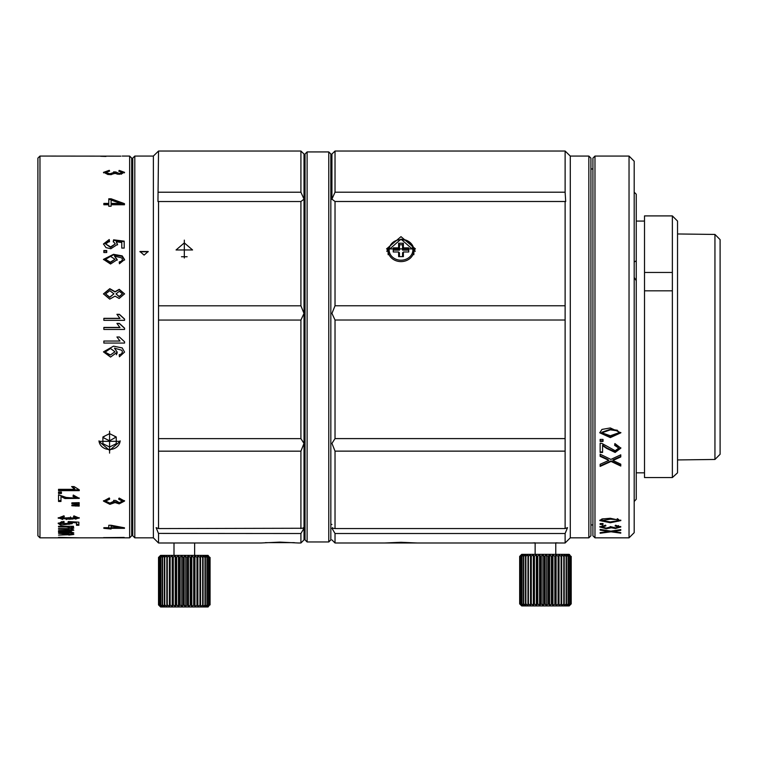 <?xml version="1.0" encoding="UTF-8"?>
<svg xmlns="http://www.w3.org/2000/svg" width="758" height="758" viewBox="0 0 758 758"><rect width="100%" height="100%" fill="white"/><g stroke="black" fill="none" stroke-linecap="round" stroke-linejoin="round"><path stroke-width="1.14" d="M37.9 158.128L37.9 535.773L39.966 537.829L39.966 156.063L37.9 158.128M129.637 537.829L131.703 535.773L131.703 158.128L129.637 156.063L129.637 537.829L39.966 537.829M103.846 537.706L106.726 537.782M110.839 537.801L124.198 537.441L103.486 537.63M109.938 504.326L115.017 502.554L119.195 503.862L124.558 501.057L119.214 498.082L118.76 499.304L122.474 501.085L119.252 502.668L115.832 500.498L113.615 500.365L113.889 501.218L109.882 503.094L105.57 501.114L109.626 499.19L109.285 497.959L103.476 501.104L109.938 504.326L109.938 503.492L103.514 500.697M58.537 537.365L79.173 537.82L58.537 537.507M71.385 526.27L71.385 526.876L73.488 526.876L73.488 526.27L58.537 526.27L58.537 526.952L66.287 526.952L71.622 527.919L68.248 528.572L58.537 528.572L58.537 529.188L67.225 529.188L71.622 530.041L58.537 530.628L58.537 531.168L68.798 531.168L68.798 530.628M71.385 526.876L73.839 528.051L71.205 529.093L73.829 530.193L68.798 531.168M70.503 517.705L60.261 518.159L64.326 516.71L63.985 515.772L58.167 518.159L69.708 519.239L79.258 518.121L73.905 515.866L73.46 516.804L77.183 518.15L77.183 517.221L73.886 515.914M70.503 516.928L70.503 517.847L77.183 518.15M70.92 521.703L70.92 522.47L76.473 522.812L76.473 525.275L78.889 525.275L78.889 522.177L68.286 521.542L67.983 522.3L69.982 523.465L60.261 523.484L64.165 522.243L63.937 521.39L58.167 523.484L60.687 525.086L72.237 523.674L72.218 522.736M70.92 522.47L72.237 523.674M71.385 531.699L58.537 531.699L58.537 532.201L71.622 532.893L58.537 533.357L71.622 534.362L58.537 535.101L68.798 534.75M71.385 532.144L73.839 532.988L71.205 533.717L73.829 534.466L68.798 535.101M71.868 502.99L71.868 503.7L79.173 503.994L79.173 502.668L71.868 502.99M58.537 492.008L58.537 493.496L61.417 493.496L61.417 492.008L58.537 492.008L58.537 492.7L61.417 492.7L61.417 492.008M58.537 490.653L79.258 490.653L79.258 489.791L74.076 486.579L71.622 486.579L74.682 489.317L58.537 489.317L58.537 490.653M64.942 498.537L79.258 498.366L73.289 495.05L73.024 496.357L77.164 498.338L66.164 497.447L58.537 494.813L58.537 501.464L60.972 501.464L60.972 496.575L64.942 498.537L64.942 497.722L79.23 497.978M71.868 505.112L71.868 505.785L79.173 506.088L79.173 504.8L71.868 505.112M39.966 156.063L120.892 156.148M105.94 156.451L100.615 156.271M109.578 453.123L109.578 431.226L109.578 453.123L109.578 450.375L120.152 441.336L98.995 441.355L109.578 450.375M111.104 528.335L124.473 528.335L124.473 527.814L111.104 525.266L108.782 525.266L108.782 527.691L103.846 527.691L103.846 528.335L111.104 529.018L111.104 525.266M109.938 174.71L115.017 173.402L119.195 174.359L124.558 172.35L119.214 170.398L118.76 171.185L122.474 172.369L119.252 173.478L115.832 171.971L113.615 171.876L113.889 172.454L109.882 173.79L105.57 172.388L109.626 171.1L109.285 170.323L103.476 172.379L109.938 174.71M111.104 204.755L124.473 204.755L124.473 203.656L111.104 198.795L108.782 198.795L108.782 203.409L103.846 203.409L103.846 204.755L108.782 204.755L108.782 206.252L111.104 206.252L111.104 204.755M103.846 252.528L106.726 252.528L106.726 250.528L103.846 250.528L103.846 252.528M117.225 259.643L114.486 256.09L121.801 257.928L122.474 259.444L121.394 261.254L119.224 261.936L119.423 263.746L124.558 259.549L122.199 255.872L113.501 254.328L103.486 259.378L110.545 264.011L117.225 259.643M110.839 248.747L117.528 244.379L116.23 241.764L121.773 242.503L121.773 248.084L124.198 248.084L124.198 241.148L113.596 239.822L113.283 241.404L115.282 243.924L110.611 246.909L105.57 243.953L109.474 241.29L109.247 239.519L103.486 243.953L105.997 247.629L110.839 248.747M119.167 298.472L124.558 293.848L119.243 289.319L115.036 291.678L109.806 288.684L103.486 293.886L109.739 299.135L115.036 296.132L119.167 298.472M119.982 327.428L103.846 327.428L103.846 329.446L124.558 329.446L124.558 328.148L119.385 323.401L116.931 323.401L119.982 327.57L103.846 327.57M119.982 318.332L103.846 318.332L103.846 320.331L124.558 320.331L124.558 319.042L119.385 314.324L116.931 314.324L119.982 318.464L103.846 318.464M116.94 336.997L119.385 336.997L116.931 336.988L119.982 341.034L103.846 341.034L103.846 343.061L124.558 343.061L124.558 341.754L119.385 336.988L124.558 341.763M119.423 356.772L124.558 352.082L122.199 347.922L113.501 346.16L103.486 351.892L110.545 357.065L117.225 352.186L114.486 348.168L121.801 350.253L122.474 351.958L121.394 353.986L119.224 354.753L119.423 356.772M132.735 527.511L131.703 527.511M58.537 489.317L58.537 489.876L79.258 489.791M72.237 486.579L74.682 488.54L74.682 489.317M60.972 496.575L60.972 495.76L64.942 497.722M73.185 495.552L77.164 497.523L77.164 498.338M58.537 500.631L60.972 500.631M70.522 526.27L71.385 526.583M70.608 528.459L71.205 528.629M71.622 530.06L73.374 529.681M71.584 528.07L73.507 527.568M71.205 528.326L71.205 529.093M58.328 522.992L60.943 524.176M68.94 524.346L72.038 523.2M76.473 524.309L78.889 524.309M68.817 521.57L69.973 522.508L69.982 523.465M60.261 523.484L60.261 522.527L61.929 521.551M76.473 522.812L76.473 522.035M58.537 532.201L58.537 531.699M71.622 534.011L72.597 533.916M71.622 532.675L73.081 532.476M71.205 533.177L71.205 533.717M58.271 517.695L62.706 519.505M66.24 519.543L69.708 518.311L69.708 519.239M69.708 518.311L72.294 519.183M75.582 519.183L79.145 517.657M60.261 518.159L60.261 517.231L64.004 515.819M68.608 518.235L68.608 517.619M71.868 502.857L79.173 502.668M75.791 503.994L75.791 503.141M73.033 505.017L79.173 504.8M75.791 506.088L75.791 505.226M115.017 502.554L115.017 501.72L109.938 503.492M109.626 498.357L105.57 500.28L105.57 501.114M113.889 501.218L113.889 500.403M122.474 501.085L122.474 500.252L118.76 498.47M124.52 500.65L119.195 503.028L115.017 501.72M121.972 527.35L120.408 527.35M111.104 528.032L108.782 528.032M108.782 528.335L108.782 527.691M111.104 525.967L120.408 527.691L111.104 527.691M120.408 527.691L120.408 527.066M103.609 172.852L106.783 171.488M109.285 170.323L109.285 171.128M105.57 172.388L105.57 173.326L108.233 174.634M111.237 174.662L113.889 173.393L113.889 172.454M113.615 172.824L115.832 172.909M115.803 172.104L115.803 173.042L117.263 174.207M121.119 174.236L122.474 173.307L122.474 172.369M119.214 170.398L119.214 171.204M121.706 171.621L124.435 172.824M111.104 205.532L111.104 206.252M108.782 206.252L108.782 205.532M103.846 204.755L103.846 204.186L108.782 204.186L108.782 203.409M108.782 199.562L111.104 199.562L124.473 204.755M111.104 198.795L111.104 199.562M111.104 204.186L120.408 204.186L120.408 203.409L111.104 203.409L111.104 204.186M111.104 203.409L111.104 200.055L120.408 203.409M103.846 251.04L106.726 251.04M114.486 256.09L117.225 260.155M103.495 259.624L113.501 254.84L122.199 256.394L124.558 260.07M119.224 262.448L121.394 261.766L122.474 259.444M121.394 261.254L121.394 261.766M103.495 244.209L109.247 240.04L109.474 241.811M109.247 239.519L109.247 240.04M105.57 243.953L110.611 247.43L115.282 243.924M113.283 241.925L113.596 240.343L124.198 241.669M113.596 239.822L113.596 240.343M116.23 241.764L117.528 244.9M105.57 259.35L110.384 262.666L114.989 259.283L110.384 262.145L105.57 259.35L110.526 256.375L114.989 259.283M103.495 294.028L109.806 288.969L115.036 291.972L119.243 289.603L124.558 294M116.002 293.896L119.186 296.748L122.474 293.877L119.186 296.463L116.002 293.896L119.328 291.29L122.474 293.877M105.57 293.905L109.711 297.411L113.937 293.839L109.711 297.127L105.57 293.905L109.796 290.674L113.937 293.839M116.997 323.533L119.385 323.533L124.558 328.28M116.997 314.456L119.385 314.456L124.558 319.175M103.846 341.043L119.982 341.043M124.558 352.082L122.199 347.941L113.501 346.169L103.486 351.854M119.224 354.763L121.394 353.995L122.474 351.968M114.486 348.168L117.225 352.195M117.139 353.076L116.344 354.725M107.086 354.213L110.384 355L105.627 352.394M106.025 350.386L105.646 351.2M105.57 351.854L110.526 348.49L114.989 351.778L110.384 354.99L114.989 351.788M99.014 440.843A10.574 9.162 180 0 0 109.578 449.485A10.574 9.162 180 0 0 120.134 440.834M109.578 433.642L116.258 436.987L116.258 443.667L109.569 447.012L102.889 443.667L102.898 436.987L109.578 433.642L109.569 440.815L116.258 436.987M114.145 435.926L116.258 437.48L116.258 443.667M104.992 435.935L102.898 437.47L109.569 440.815L109.569 447.012M132.735 158.128L132.735 535.773L134.801 537.829L134.801 156.063L132.735 158.128M134.801 156.063L153.372 156.063L153.372 537.829L134.801 537.829M144.086 255.105L148.208 251.504L139.955 251.504L144.086 255.105M153.372 156.063L158.526 151.041L157.958 201.552L158.526 201.524L158.526 528.572L156.11 527.653L158.526 533.518L158.526 542.993L153.372 537.829M158.261 151.297L157.077 152.434M304.015 199.458L304.015 539.895L300.917 542.993L300.917 533.518L158.45 533.414M298.301 542.984L279.825 542.112L261.387 542.974M265.319 542.652L294.36 542.652M173.999 555.377L173.999 542.993L194.635 542.993L194.635 555.377L208.052 555.377L160.592 555.377L194.635 555.377M304.015 539.895L304.015 528.26L303.342 527.653M300.917 533.518L304.005 528.26L158.526 528.572M148.198 251.76L139.965 251.817M158.526 451.171L300.917 451.171L300.917 528.572M300.917 451.171L303.996 443.43L300.917 438.636L158.526 438.636M158.526 320.056L300.917 320.056L300.917 438.636M300.917 320.056L304.005 313.442L300.917 305.806L158.526 305.806M158.526 201.524L300.917 201.524L300.917 305.806M184.317 240.125L184.317 257.995L184.317 240.125L184.317 242.892L176.064 249.969L192.57 249.96L184.317 242.892M300.917 201.524L304.015 199.146L300.917 192.219L158.526 192.219M158.526 151.041L300.917 151.041L300.917 192.219M302.139 152.216L301.182 151.287M300.917 151.041L304.005 154.007L304.015 528.26M181.494 256.735L187.122 256.735M305.048 525.455L304.015 525.455M305.048 153.997L305.048 539.895L307.104 541.961L307.104 151.932L305.048 153.997M328.773 541.961L330.839 539.895L330.839 153.997L328.773 151.932L328.773 541.961L307.104 541.961M331.928 524.422L330.839 524.422M160.592 555.377L158.526 557.433L160.127 555.889L158.735 557.433L160.601 555.889L159.445 557.433L161.53 555.889L160.639 557.433L162.913 555.889L162.288 557.433L164.704 555.889L164.372 557.433L166.874 555.889L166.836 557.433L169.394 555.889L169.65 557.433L172.199 555.889L172.748 557.433L175.24 555.889L176.064 557.433L178.452 555.889L179.551 557.433L181.787 555.889L183.123 557.433L185.17 555.889L186.724 557.433L188.534 555.889L190.267 557.433L191.812 555.889L193.707 557.433L194.948 555.889L196.957 557.433L197.876 555.889L199.97 557.433L200.548 555.889L202.67 557.433L202.898 555.889L205.011 557.433L204.878 555.889L206.953 557.433L206.47 555.889L208.658 557.433L207.626 555.889L209.492 557.433L209.492 604.903L209.492 557.433M209.615 557.433L208.052 555.377M209.492 604.903L207.626 606.447L208.658 604.903L206.47 606.447L207.237 604.903L204.878 606.447L205.361 604.903L202.898 606.447L203.078 604.903L200.548 606.447L200.434 604.903L197.876 606.447L197.468 604.903L194.948 606.447L194.256 604.903L191.812 606.447L190.845 604.903L188.534 606.447L187.311 604.903L185.17 606.447L183.711 604.903L181.787 606.447L180.129 604.903L178.452 606.447L176.633 604.903L175.24 606.447L173.279 604.903L172.199 606.447L170.143 604.903L169.394 606.447L167.281 604.903L166.874 606.447L164.751 604.903L164.704 606.447L162.6 604.903L162.913 606.447L160.639 604.903L161.53 606.447L159.445 604.903L160.601 606.447L158.735 604.903L160.127 606.447L158.526 604.903L158.526 557.433L158.526 604.903L160.592 606.959L208.052 606.959L209.615 604.903M210.032 604.903L210.032 557.433M210.07 604.903L210.07 557.433M158.735 604.903L158.735 557.433M158.82 604.903L158.82 557.433M159.445 604.903L159.445 557.433M159.606 604.903L159.606 557.433M160.639 604.903L160.639 557.433M160.876 604.903L160.876 557.433M162.288 604.903L162.288 557.433M162.6 604.903L162.6 557.433M164.372 604.903L164.372 557.433M164.751 604.903L164.751 557.433M166.836 604.903L166.836 557.433M167.281 604.903L167.281 557.433M169.394 606.447L169.394 555.889M169.65 604.903L169.65 557.433M170.143 604.903L170.143 557.433M172.199 606.447L172.199 555.889M172.748 604.903L172.748 557.433M173.279 604.903L173.279 557.433M175.24 606.447L175.24 555.889M176.064 604.903L176.064 557.433M176.633 604.903L176.633 557.433M178.452 606.447L178.452 555.889M179.551 604.903L179.551 557.433M180.129 604.903L180.129 557.433M181.787 606.447L181.787 555.889M183.123 604.903L183.123 557.433M183.711 604.903L183.711 557.433M185.17 606.447L185.17 555.889M186.724 604.903L186.724 557.433M187.311 604.903L187.311 557.433M188.534 606.447L188.534 555.889M190.267 604.903L190.267 557.433M190.845 604.903L190.845 557.433M191.812 606.447L191.812 555.889M193.707 604.903L193.707 557.433M194.256 604.903L194.256 557.433M194.948 606.447L194.948 555.889M196.957 604.903L196.957 557.433M197.468 604.903L197.468 557.433M197.876 606.447L197.876 555.889M199.97 604.903L199.97 557.433M200.434 604.903L200.434 557.433M200.548 606.447L200.548 555.889M202.67 604.903L202.67 557.433M203.078 604.903L203.078 557.433M205.011 604.903L205.011 557.433M205.361 604.903L205.361 557.433M206.953 604.903L206.953 557.433M207.237 604.903L207.237 557.433M208.459 604.903L208.459 557.433M208.658 604.903L208.658 557.433M208.052 606.959L160.592 606.959M331.928 153.997L331.928 199.43M331.928 198.994L331.928 164.315M331.947 528.25L335.027 533.509L565.117 533.509L567.534 527.644L565.117 528.553L335.027 528.553L331.947 528.25L332.61 527.644M331.928 539.895L335.027 542.993L335.027 533.509M331.938 154.007L335.027 151.041L335.027 192.2L331.928 199.127L335.027 201.495L335.027 305.768L331.938 313.405L335.027 320.018L335.027 438.598L331.947 443.392L335.027 451.133L335.027 528.553M565.117 533.509L565.117 542.993L532.097 542.993L535.139 542.813L535.139 554.335M555.775 554.335L555.775 542.804L558.93 542.993M401.001 542.292L384.495 542.993L417.516 542.993L401.001 542.292M335.027 451.133L565.117 451.133L565.117 528.553M565.117 451.133L565.117 438.598L335.027 438.598M335.027 320.018L565.117 320.018L565.117 438.598M565.117 320.018L565.117 305.768L335.027 305.768M335.027 201.495L565.117 201.495L565.117 305.768M401.001 236.648L386.552 248.899L415.431 248.899L401.001 236.648M565.117 201.495L565.686 201.533L565.117 192.2L335.027 192.2M335.027 151.041L565.117 151.041L565.117 192.2M565.117 151.041L570.281 156.063L570.281 537.829L565.117 542.993M413.565 247.875A14.449 12.507 180 0 1 415.138 251.476M386.864 251.495A14.449 12.507 180 0 1 388.437 247.875M588.852 537.829L590.918 535.773L590.918 158.128L588.852 156.063L588.852 537.829L575.739 537.829M398.623 256.621L398.623 251.978L393.26 251.978L393.26 247.866L398.623 247.866L398.623 243.223L403.379 243.223L403.379 247.866L408.742 247.866L408.742 251.978L403.379 251.978L403.379 256.621L398.623 256.621M592.917 524.934L590.918 524.934M399.457 256.621L399.457 252.812L398.623 251.978M393.26 251.978L393.26 250.131L399.457 250.131L398.623 247.866M399.457 250.131L399.457 244.768L398.623 243.223M399.457 244.768L402.555 244.768L403.379 243.223M402.555 244.768L402.555 250.131L403.379 247.866M402.555 250.131L408.742 250.131L408.742 251.978M402.555 256.621L402.555 252.812L403.379 251.978M592.917 158.128L592.917 535.773L594.983 537.829L594.983 156.063L592.917 158.128M629.036 537.829L634.19 532.675L634.19 161.227L629.036 156.063L629.036 537.829L594.983 537.829M600.146 524.422L603.027 524.422L603.027 523.551L600.146 523.551L600.146 524.422M600.146 530.126L608.882 531.453L600.146 532.647L600.146 533.262L611.052 531.794L620.774 533.158L620.774 532.618L612.947 531.491L620.774 530.335L620.774 529.596L610.891 531.15L600.146 529.368L600.146 530.126M610.19 527.037L606.182 528.089L601.871 526.981L605.926 525.881L605.585 525.171L599.777 526.981L606.239 528.752L611.318 527.786L615.496 528.506L620.859 526.952L615.515 525.237L615.06 525.957L618.774 526.971L615.553 527.852L610.19 526.573M610.323 518.273L601.928 518.984L599.786 520.585L610.323 522.755L620.859 520.585L610.323 518.273L610.323 519.183L617.287 519.637L618.765 520.575L618.765 519.6L617.287 518.652M615.193 450.716L601.899 443.421L600.146 443.212L600.146 452.479L602.582 452.479L602.582 445.638L606.542 448.357L615.136 452.46L620.859 448.13L614.89 443.544L614.624 445.334L618.765 448.092L615.193 450.716M600.146 441.431L603.027 441.431L603.027 439.413L600.146 439.413L600.146 441.431M600.146 456.354L608.882 460.371L600.146 464.266L600.146 466.397L611.052 461.433L620.774 466.047L620.774 464.171L612.947 460.466L620.774 456.951L620.774 454.819L610.891 459.424L600.146 454.194L600.146 456.354M610.323 427.948L601.928 429.426L599.786 432.809L610.323 437.603L620.859 432.809L610.323 427.948M607.338 531.254L607.338 530.581M615.487 531.14L615.487 530.448M612.947 531.491L612.947 530.837M612.947 531.093L612.094 530.97M611.052 531.794L611.052 531.131M609.849 530.988L608.882 531.121M608.882 531.453L608.882 530.837M618.774 526.971L618.49 525.588M620.641 526.459L618.632 527.255M612.379 527.208L611.318 526.81L609.915 527.454M611.318 527.786L611.318 526.81M602.165 527.416L599.966 526.497M602.278 525.521L601.871 526.981M620.736 520.083L618.064 521.296M602.402 521.229L599.919 520.111M618.765 448.092L614.71 444.794M620.849 447.855L615.136 451.91L606.542 447.817L602.582 445.088L602.582 445.638M602.582 451.929L600.146 451.929M603.027 440.881L600.146 440.881M607.338 459.727L607.338 459.187L600.146 455.804M620.774 456.411L612.947 459.916L612.947 460.466M615.487 459.395L615.487 458.846M620.774 465.497L611.052 460.892L600.146 465.848M611.052 461.433L611.052 460.892M608.882 460.371L607.338 459.187M620.849 432.534L610.323 437.053L599.796 432.553M603.046 518.737L601.871 519.609L601.871 520.585L610.323 519.183M618.765 432.24L617.287 430.241L610.323 429.293L601.871 432.268L601.871 432.809L610.323 429.843L617.287 430.79L618.765 432.24M634.19 277.428L636.256 280.735L636.256 499.228L634.19 501.464M636.256 280.735L636.256 260.885L634.19 261.955M634.19 192.172L636.256 194.238L636.256 260.885M635.403 500.147L636.256 499.228M618.765 520.575L610.323 521.94L601.871 520.585M618.765 432.79L610.323 435.755L601.871 432.809M644.508 472.831L636.256 472.831M644.508 290.835L672.365 290.835L672.365 477.559L677.529 472.831L677.529 221.071L672.365 215.907L644.508 215.907L644.508 477.559L672.365 477.559L644.508 477.559M672.365 290.835L672.365 272.454L644.508 272.454M672.365 215.907L672.365 272.454M674.866 475.275L675.928 474.319M677.529 233.966L714.946 234.44L714.946 459.462L677.529 459.935M720.1 454.279L714.946 459.462L720.1 454.279L720.1 239.623L714.946 234.44L720.1 239.623M569.713 554.865L569.192 554.344L521.722 554.344L519.666 556.4L521.267 554.856L519.874 556.4L521.741 554.856L520.585 556.4L522.669 554.856L521.769 556.4L524.043 554.856L523.427 556.4L525.844 554.856L525.502 556.4L528.013 554.856L527.975 556.4L530.524 554.856L530.79 556.4L533.329 554.856L533.878 556.4L536.37 554.856L537.204 556.4L539.592 554.856L540.681 556.4L542.918 554.856L544.263 556.4L546.3 554.856L547.854 556.4L549.664 554.856L551.407 556.4L552.952 554.856L554.847 556.4L556.088 554.856L558.096 556.4L559.016 554.856L561.1 556.4L561.678 554.856L563.8 556.4L564.028 554.856L566.15 556.4L566.018 554.856L568.093 556.4L567.609 554.856L569.798 556.4L568.765 554.856L570.622 556.4L570.622 603.87L570.622 556.4M570.746 556.4L569.703 554.856M569.703 605.415L571.21 603.87L569.703 605.206M569.798 556.4L569.798 603.87L568.765 605.415L569.466 604.837M521.267 605.007L519.96 603.87L519.96 556.4M519.666 603.87L521.267 605.415L519.666 603.87L519.666 556.4L519.666 603.87L521.722 605.936L569.192 605.936L521.722 605.936M571.162 603.87L571.162 556.4M571.21 603.87L571.21 556.4M519.96 603.87L521.267 605.415M519.874 603.87L519.874 556.4M569.798 603.87L567.609 605.415L568.367 603.87L566.018 605.415L566.501 603.861L564.028 605.415L564.217 603.861L561.678 605.415L561.574 603.861L559.016 605.415L558.608 603.861L556.088 605.415L555.396 603.861L552.952 605.415L551.985 603.861L549.664 605.415L548.451 603.861L546.3 605.415L544.85 603.861L542.918 605.415L541.269 603.861L539.592 605.415L537.763 603.861L536.37 605.415L534.418 603.861L533.329 605.415L531.282 603.861L530.524 605.415L528.421 603.861L528.013 605.415L525.891 603.861L525.844 605.415L523.74 603.861L524.043 605.415L522.016 603.87L522.669 605.415L520.585 603.87L521.741 605.415M520.585 603.87L520.585 556.4M520.746 603.87L520.746 556.4M521.769 603.87L521.769 556.4M522.016 603.87L522.016 556.4M523.427 603.87L523.427 556.4M523.74 603.861L523.74 556.4M525.502 603.861L525.502 556.4M525.891 603.861L525.891 556.4M527.975 603.861L527.975 556.4M528.421 603.861L528.421 556.4M530.524 605.415L530.524 554.856M530.79 603.861L530.79 556.4M531.282 603.861L531.282 556.4M533.329 605.415L533.329 554.856M533.878 603.861L533.878 556.4M534.418 603.861L534.418 556.4M536.37 605.415L536.37 554.856M537.204 603.861L537.204 556.4M537.763 603.861L537.763 556.4M539.592 605.415L539.592 554.856M540.681 603.861L540.681 556.4M541.269 603.861L541.269 556.4M542.918 605.415L542.918 554.856M544.263 603.861L544.263 556.4M544.85 603.861L544.85 556.4M546.3 605.415L546.3 554.856M547.854 603.861L547.854 556.4M548.451 603.861L548.451 556.4M549.664 605.415L549.664 554.856M551.407 603.861L551.407 556.4M551.985 603.861L551.985 556.4M552.952 605.415L552.952 554.856M554.847 603.861L554.847 556.4M555.396 603.861L555.396 556.4M556.088 605.415L556.088 554.856M558.096 603.861L558.096 556.4M558.608 603.861L558.608 556.4M559.016 605.415L559.016 554.856M561.1 603.861L561.1 556.4M561.574 603.861L561.574 556.4M561.678 605.415L561.678 554.856M563.8 603.861L563.8 556.4M564.217 603.861L564.217 556.4M566.15 603.861L566.15 556.4M566.501 603.861L566.501 556.4M568.093 603.87L568.093 556.4M568.367 603.87L568.367 556.4M569.59 603.87L569.59 556.4M568.765 605.415L570.622 603.87M570.746 603.87L569.466 605.415M66.287 526.952L66.287 526.27M67.225 529.188L67.225 528.572M60.687 524.119L60.687 525.086M66.287 532.201L66.287 531.699M119.195 503.862L119.195 503.028M109.882 173.79L109.882 174.71M119.252 173.478L119.252 174.349M113.501 254.328L113.501 254.84M122.199 255.872L122.199 256.394M110.611 246.909L110.611 247.43M110.384 262.145L110.384 262.666M388.105 253.532L388.181 254.726A12.895 11.171 180 0 1 388.105 253.532L388.105 250.443A12.895 11.171 180 0 0 401.001 261.605A12.895 11.171 180 0 0 413.896 250.443L401.001 239.13L388.105 250.443M413.896 253.532A12.895 11.171 180 0 1 413.83 254.707L413.896 250.443A12.895 11.171 180 0 0 401.001 239.272M401.001 239.651A11.863 10.271 0 0 0 389.138 249.922A11.863 10.271 0 0 0 401.001 260.202A11.863 10.271 180 0 0 412.873 249.922A11.863 10.271 180 0 0 401.001 239.651M615.496 528.506L615.496 527.852M606.239 528.752L606.239 528.089M610.323 522.755L610.323 521.94M615.136 452.46L615.136 451.91M606.542 448.357L606.542 447.817M610.323 437.603L610.323 437.053M617.287 519.637L617.287 518.718M617.287 430.79L617.287 430.241M610.323 429.843L610.323 429.293M129.637 156.063L122.218 156.063M132.735 166.381L131.703 166.381M300.917 542.993L298.396 542.993M261.254 542.993L194.635 542.993M173.999 542.993L158.526 542.993M305.048 168.447L304.015 168.447M328.773 151.932L307.104 151.932M331.928 169.479L330.839 169.479M532.097 542.993L417.516 542.993M384.495 542.993L335.027 542.993M588.852 156.063L570.281 156.063M575.417 537.829L570.281 537.829M592.917 168.958L590.918 168.958M629.036 156.063L594.983 156.063M644.508 221.071L636.256 221.071M569.192 605.936L569.713 605.415"/></g></svg>
